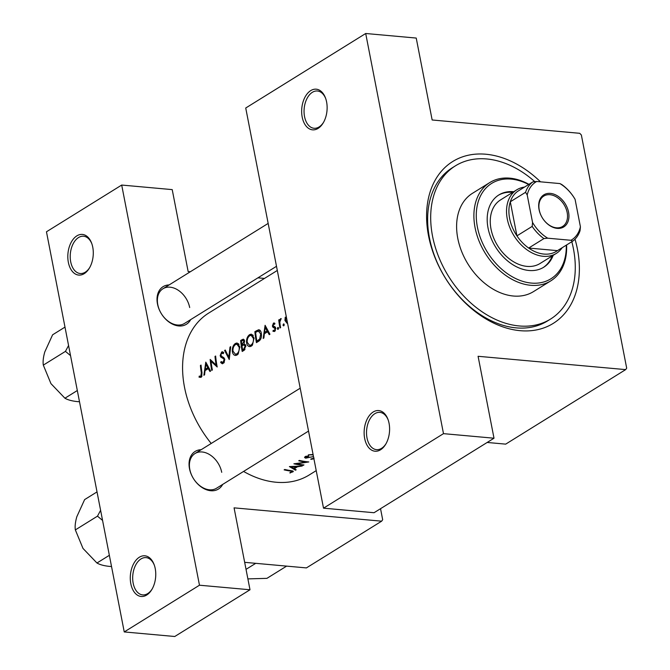 <?xml version="1.0" encoding="UTF-8"?>
<svg xmlns="http://www.w3.org/2000/svg" width="670" height="670" viewBox="0 0 670 670"><rect width="100%" height="100%" fill="white"/><g stroke="black" fill="none" stroke-linecap="round" stroke-linejoin="round"><path stroke-width="1" d="M68.348 262.33A20.418 12.663 95.2 0 1 75.543 236.811A20.418 12.663 95.2 0 1 91.639 243.193A20.418 12.663 95.2 0 1 92.753 247.18A20.418 12.663 95.2 0 1 89.386 268.109A20.418 12.663 95.2 0 1 68.348 262.33M91.84 243.754A18.718 11.608 -84.8 0 0 83.566 236.234A18.718 11.608 -84.8 0 0 70.702 261.819A18.718 11.608 -84.8 0 0 80.199 273.511A18.718 11.608 -84.8 0 0 89.688 267.598M130.817 583.712A20.418 12.663 95.2 0 1 138.02 558.185A20.418 12.663 95.2 0 1 154.108 564.576A20.418 12.663 95.2 0 1 155.222 568.554A20.418 12.663 95.2 0 1 151.864 589.491A20.418 12.663 95.2 0 1 130.817 583.712M154.309 565.137A18.718 11.608 -84.8 0 0 146.035 557.616A18.718 11.608 -84.8 0 0 133.171 583.202A18.718 11.608 -84.8 0 0 142.668 594.893A18.718 11.608 -84.8 0 0 152.157 588.98M302.195 117.091A20.418 12.663 95.2 0 1 309.389 91.564A20.418 12.663 95.2 0 1 325.478 97.954A20.418 12.663 95.2 0 1 326.591 101.932A20.418 12.663 95.2 0 1 323.233 122.87A20.418 12.663 95.2 0 1 302.195 117.091M325.679 98.515A18.718 11.608 -84.8 0 0 317.404 90.994A18.718 11.608 -84.8 0 0 304.54 116.58A18.718 11.608 -84.8 0 0 314.037 128.272A18.718 11.608 -84.8 0 0 323.526 122.359M364.664 438.473A20.418 12.663 95.2 0 1 371.858 412.946A20.418 12.663 95.2 0 1 387.955 419.336A20.418 12.663 95.2 0 1 389.061 423.314A20.418 12.663 95.2 0 1 385.702 444.252A20.418 12.663 95.2 0 1 364.664 438.473M388.156 419.897A18.718 11.608 -84.8 0 0 379.873 412.377A18.718 11.608 -84.8 0 0 367.009 437.954A18.718 11.608 -84.8 0 0 376.507 449.654A18.718 11.608 -84.8 0 0 386.004 443.733M222.691 484.402A22.118 15.72 -121.8 0 1 204.735 489.025A22.118 15.72 -121.8 0 1 189.501 468.69A22.118 15.72 -121.8 0 1 201.151 449.712M221.72 472.325A20.418 14.514 58.2 0 0 194.995 453.54A20.418 14.514 58.2 0 0 189.811 469.444A20.418 14.514 58.2 0 0 216.536 488.229L308.535 431.086M190.665 319.615A22.118 15.72 -121.8 0 1 172.701 324.238A22.118 15.72 -121.8 0 1 157.467 303.904A22.118 15.72 -121.8 0 1 169.116 284.926M189.685 307.538A20.418 14.514 58.2 0 0 162.961 288.753A20.418 14.514 58.2 0 0 157.785 304.657A20.418 14.514 58.2 0 0 184.51 323.442L276.501 266.3M575.019 239.173A95.282 67.729 -121.8 0 1 577.431 249.181A95.282 67.729 -121.8 0 1 520.129 330.678A95.282 67.729 -121.8 0 1 428.524 235.74A95.282 67.729 -121.8 0 1 457.233 159.033A95.282 67.729 -121.8 0 1 540.497 181.821M534.811 181.662A90.182 64.094 58.2 0 0 486.747 158.966A90.182 64.094 58.2 0 0 455.399 165.85L452.351 167.751A90.182 64.094 58.2 0 0 429.47 237.992A90.182 64.094 58.2 0 0 547.507 320.955L550.564 319.062A90.182 64.094 58.2 0 0 571.812 241.719M296.182 469.779L294.264 468.766L297.488 466.764L302.237 466.019L289.415 466.58L295.487 470.214L296.182 469.779M314.088 458.146L310.964 458.942L310.838 459.369L313.736 458.824M313.51 456.672L306.232 457.769L306.073 456.865L308.686 456.262L308.677 455.784L305.16 456.597L304.54 457.484L305.637 458.171L312.639 456.747M306.232 457.769L305.947 456.236M313.074 454.469L308.309 454.855L313.158 454.888M289.993 473.02L293.385 471.328L291.174 470.658A95.282 67.729 -121.8 0 1 284.767 469.469L284.13 469.871A95.282 67.729 58.2 0 0 290.437 471.044L291.869 471.948L289.917 472.635M292.019 470.784L291.869 471.948M293.887 463.807A95.282 67.729 58.2 0 0 303.334 465.34L303.971 464.938A95.282 67.729 -121.8 0 1 296.576 463.858L308.803 461.94A95.282 67.729 -121.8 0 1 299.364 460.407L298.728 460.801A95.282 67.729 58.2 0 0 306.182 462.124L293.887 463.807M283.795 325.796L284.206 324.506L283.452 323.953L283.025 325.243L283.444 325.846M281.199 318.577L279.809 322.077L280.127 324.9A95.282 67.729 -121.8 0 0 280.613 327.605L279.976 327.998A95.282 67.729 58.2 0 1 278.72 319.975L279.365 319.573A95.282 67.729 -121.8 0 0 279.507 320.754L280.613 318.644L281.174 318.694M278.134 329.305L278.553 328.015L277.79 327.471L277.363 328.752L277.79 329.364M274.65 331.474L275.747 328.2L275.295 327.102L273.033 325.578L273.569 324.079L274.574 324.364L274.926 323.409L273.452 323.099L272.405 326.014L272.816 327.102L275.11 328.635L274.424 330.503L273.243 330.293L272.958 331.307L274.65 331.474M269.943 334.238L269.248 334.665L267.565 331.792L264.34 333.794L263.888 337.998L263.193 338.434L265.094 325.302L269.943 334.238M258.645 341.256L256.434 342.621A95.282 67.729 58.2 0 1 254.876 331.65L258.612 329.749C260.136 329.858 261.057 331.156 261.367 333.635C261.794 337.261 260.89 339.807 258.645 341.256M251.3 346.13L252.448 345.1L254.047 338.023L251.309 334.129L249.609 334.632C247.331 336.382 246.326 339.079 246.577 342.722C247.062 345.326 248.218 346.616 250.036 346.599L251.3 346.13M244.131 350.268L242.205 351.465A95.282 67.729 58.2 0 1 240.647 340.486L243.378 339.137L244.567 340.93L244.047 343.777L245.84 345.728L244.131 350.268M237.071 354.974L238.21 353.944L239.818 346.867L237.079 342.973L235.371 343.467C233.101 345.226 232.088 347.923 232.339 351.566C232.825 354.162 233.981 355.46 235.798 355.443L237.071 354.974M229.249 359.514L224.584 350.46L225.271 350.041L228.772 357.202L230.011 347.094L230.698 346.666L229.249 359.514M221.695 353.149L223.227 353.685L223.73 352.654L222.49 351.758L221.661 351.984L220.162 355.628L220.757 357.043L223.671 358.768L224.098 359.69L223.035 362.42L221.15 361.557L220.648 362.487L222.331 363.81L224.073 362.721L224.743 359.304L220.79 355.184L221.695 353.149L223.512 353.107M217.206 366.993L211.042 361.373A95.282 67.729 -121.8 0 0 212.365 369.999L211.728 370.393A95.282 67.729 58.2 0 1 210.171 359.422L216.134 365.041A95.282 67.729 58.2 0 1 215.003 356.415L215.64 356.021A95.282 67.729 -121.8 0 0 217.206 366.993M210.631 371.071L209.936 371.507L208.261 368.626L205.037 370.636L204.576 374.832L203.881 375.267L205.791 362.135L210.631 371.071M201 377.378L201.754 376.59L201.971 372.486A95.282 67.729 -121.8 0 1 201.042 365.083L200.405 365.485A95.282 67.729 58.2 0 0 201.31 372.771L200.816 376.222L200.23 376.347L201.812 376.49L199.266 376.088L199.04 377.168L201 377.378M277.313 270.462L208.697 313.074A95.282 67.729 58.2 0 0 184.518 387.293A95.282 67.729 58.2 0 0 211.209 443.465M243.578 471.437A95.282 67.729 58.2 0 0 309.247 474.955L316.215 470.625M224.199 362.529L222.448 362.571L224.082 362.721M235.354 355.443L235.798 355.443M249.583 346.599L250.036 346.599M275.412 330.595L273.243 330.293M274.022 322.948L274.658 323.208M273.569 324.079L274.574 324.364M278.553 328.015L277.79 327.471L278.31 327.513M284.206 324.506L283.452 323.953L283.963 324.004M285.923 317.262L285.236 317.203L284.934 320.486L287.103 323.309M264.474 278.435L257.925 277.841M190.355 271.735L188.144 271.543L172.215 189.618L121.697 185.054L46.465 231.786L124.243 631.936L199.476 585.212L121.697 185.054M323.518 508.17L443.49 433.649L365.703 33.5L245.731 108.012L323.518 508.17L374.036 512.726L494.008 438.214L478.087 356.289L625.663 369.614L505.691 444.135L487.165 442.46M199.476 585.212L250.002 589.768L234.073 507.852L381.649 521.176L306.416 567.909L244.667 562.331M381.649 521.176L382.679 519.719L380.535 508.697M250.002 589.768L174.761 636.5L124.243 631.936M625.663 369.614L626.684 368.165L581.359 135.005L579.726 133.305L432.15 119.98L416.229 38.064L365.703 33.5M494.008 438.214L443.49 433.649M285.671 320.553L284.934 320.486M287.38 322.245L285.571 320.101L286.266 316.575M284.13 325.344L283.025 325.243M279.415 320.034L278.72 319.975M279.968 320.796L279.507 320.754M278.477 328.853L277.363 328.752M274.666 331.457L272.958 331.307M275.797 328.702L275.11 328.635M275.713 328.057L274.809 327.982M275.646 327.798L273.879 327.638M275.454 327.337L272.816 327.102M273.226 326.089L272.405 326.014M268.553 331.885L267.565 331.792M265.253 327.463L267.054 330.871L264.516 332.454L265.253 327.463L266.208 327.555M268.034 330.963L267.054 330.871M266.25 332.613L264.516 332.454M256.56 331.801L254.876 331.65M258.637 341.256L256.861 341.097A95.282 67.729 -121.8 0 1 255.622 332.37L258.344 331.014L260.663 331.164L256.317 330.754M258.344 331.014L260.731 334.029L259.667 339.045L256.861 341.097M261.426 334.096L260.731 334.029M260.689 339.137L259.667 339.045M247.297 342.789L246.577 342.722M252.799 334.916L249.609 334.632M249.743 335.729L251.149 335.343L253.411 338.417C253.679 341.424 252.891 343.618 251.057 345.017L249.65 345.41L247.213 342.328C247.021 339.355 247.867 337.152 249.743 335.729M254.106 338.484L253.411 338.417M252.414 345.134L251.057 345.017M242.314 340.636L240.647 340.486M241.393 341.214L243.244 340.335L243.939 341.348L241.803 344.723A95.282 67.729 -121.8 0 1 241.393 341.214M244.6 341.407L243.939 341.348M245.555 344.757L242.23 344.455M245.647 344.983L243.729 344.891L245.203 346.13L243.537 349.372L242.632 349.941A95.282 67.729 -121.8 0 1 241.954 345.846L243.729 344.891L241.803 344.723M245.898 346.189L245.203 346.13M244.986 349.505L243.537 349.372M244.383 350.092L242.632 349.941M233.068 351.633L232.339 351.566M238.57 343.76L235.371 343.467M235.505 344.573L236.912 344.187L239.182 347.261C239.441 350.259 238.654 352.462 236.828 353.852L235.413 354.254L232.984 351.164C232.783 348.191 233.629 345.996 235.505 344.573M239.868 347.32L239.182 347.261M238.185 353.978L236.828 353.852M225.497 350.544L224.584 350.46M229.416 357.261L228.772 357.202M230.622 347.144L230.011 347.094M224.031 362.797L220.648 362.487M224.793 359.748L224.098 359.69M224.634 358.852L223.671 358.768M223.462 357.294L220.757 357.043M220.924 355.695L220.162 355.628M223.244 352.127L221.661 351.984M216.854 365.108L216.134 365.041M215.681 356.474L215.003 356.415M212.432 361.498L211.042 361.373M209.249 368.718L208.261 368.626M205.95 364.304L207.75 367.713L205.204 369.287L205.95 364.304L206.904 364.388M208.73 367.797L207.75 367.713M206.946 369.446L205.204 369.287M292.555 470.876L292.782 472.057M201.084 365.544L200.405 365.485M201.042 377.352L199.04 377.168M201.896 376.314L200.816 376.222M305.311 456.505L305.637 458.171M308.594 455.784L308.686 456.262M303.242 464.871L303.334 465.34M306.081 461.638L306.182 462.124M294.138 468.112L294.264 468.766M295.311 469.335L295.487 470.214M291.316 466.965L296.19 466.831L293.644 468.414L291.232 466.538M513.731 191.72A42.537 30.234 58.2 0 0 513.622 191.704A42.537 30.234 58.2 0 0 498.84 194.962A42.537 30.234 58.2 0 0 490.909 237.766A42.537 30.234 58.2 0 0 528.94 270.479A42.537 30.234 58.2 0 0 543.722 267.229A42.537 30.234 58.2 0 0 553.227 255.312M512.709 192.349A42.537 30.234 58.2 0 0 512.609 192.34A42.537 30.234 58.2 0 0 498.329 195.28M528.622 184.518A56.146 39.907 58.2 0 0 511.177 179.108A56.146 39.907 58.2 0 0 477.409 227.13A56.146 39.907 58.2 0 0 531.385 283.083A56.146 39.907 58.2 0 0 566.284 245.153M566.586 244.969A57.855 41.121 -121.8 0 1 550.79 280.864A57.855 41.121 -121.8 0 1 530.673 285.286A57.855 41.121 -121.8 0 1 478.958 240.806A57.855 41.121 -121.8 0 1 489.745 182.583A57.855 41.121 -121.8 0 1 509.853 178.161A57.855 41.121 -121.8 0 1 528.923 184.334M489.745 182.583L472.459 193.32A57.855 41.121 58.2 0 0 461.672 251.543A57.855 41.121 58.2 0 0 513.396 296.023A57.855 41.121 58.2 0 0 533.504 291.601L550.79 280.864M455.399 165.85A90.182 64.094 58.2 0 0 438.59 256.61A90.182 64.094 58.2 0 0 519.208 325.955A90.182 64.094 58.2 0 0 550.564 319.062M562.18 247.699A37.436 26.607 -121.8 0 1 556.284 253.419L540.012 263.519A37.436 26.607 -121.8 0 1 527.005 266.384A37.436 26.607 -121.8 0 1 493.539 237.599A37.436 26.607 -121.8 0 1 500.515 199.928L516.779 189.819A37.436 26.607 -121.8 0 1 524.518 187.064M543.211 267.539A42.537 30.234 58.2 0 0 552.214 255.948M255.731 563.328L246.032 569.349M286.626 566.117L266.928 578.352L247.883 578.888M100.601 510.314L97.485 516.16L75.35 529.903C74.814 526.419 75.308 522.022 76.824 516.721L84.629 499.594L97.024 491.897M97.485 516.16L102.56 520.406M109.344 555.313L96.957 563.009L82.988 548.42L75.35 529.903M111.53 566.527L109.243 566.368C103.909 565.798 99.813 564.676 96.957 563.009M68.566 345.527L65.451 351.373L70.534 355.619M64.99 327.111L52.603 334.807L44.789 351.934C43.274 357.236 42.779 361.632 43.316 365.116L65.451 351.373M77.318 390.526L64.931 398.223L50.954 383.634L43.316 365.116M79.496 401.74L77.209 401.581C71.874 401.012 67.779 399.889 64.931 398.223M539.057 209.551A18.886 13.425 -121.8 0 1 550.413 193.395A18.886 13.425 -121.8 0 1 568.57 212.214A18.886 13.425 -121.8 0 1 557.214 228.37A18.886 13.425 -121.8 0 1 539.057 209.551M567.163 212.524A17.864 12.697 58.2 0 0 543.78 196.084A17.864 12.697 58.2 0 0 539.25 210.003A17.864 12.697 58.2 0 0 562.632 226.443A17.864 12.697 58.2 0 0 567.163 212.524M527.215 194.987L525.556 192.315A35.728 25.393 -121.8 0 1 532.91 181.863L517.659 191.335A35.728 25.393 58.2 0 0 510.306 201.787A35.728 25.393 58.2 0 0 509.627 218.47A35.728 25.393 58.2 0 0 516.93 235.865A35.728 25.393 58.2 0 0 528.68 248.051A35.728 25.393 58.2 0 0 557.44 250.647L572.691 241.175L570.915 240.287A34.028 24.187 58.2 0 0 580.413 226.778L575.078 199.308A34.028 24.187 58.2 0 0 559.894 183.572L536.712 181.478A34.028 24.187 58.2 0 0 527.215 194.987L532.558 222.457A34.028 24.187 58.2 0 0 547.733 238.193L570.915 240.287M556.284 253.419A37.436 26.607 -121.8 0 1 507.282 218.981A37.436 26.607 -121.8 0 1 516.779 189.819M525.556 192.315L510.306 201.787L516.93 235.865L532.181 226.393L532.558 222.457M547.733 238.193L543.931 238.579L528.68 248.051L557.44 250.647M559.894 183.572L561.669 184.459A35.728 25.393 -121.8 0 1 573.419 196.637L575.078 199.308M580.413 226.778L580.044 230.715A35.728 25.393 -121.8 0 1 572.691 241.175M532.91 181.863L536.712 181.478M543.931 238.579A35.728 25.393 -121.8 0 1 532.181 226.393M259.365 340.745L257.682 340.586M244.257 339.824L242.029 339.623M224.224 358.006L222.122 357.814M290.336 470.541L290.437 471.044M202.022 372.838L201.31 372.771M273.921 323.987L274.683 324.062M273.93 330.628L275.328 330.754M251.149 335.343L253.268 335.536M249.684 345.41L251.97 345.62M243.244 340.335L244.483 340.444M236.912 344.187L239.031 344.38M235.455 354.254L237.733 354.464M305.662 457.401L305.478 456.421M300.194 388.198L194.995 453.54M162.961 288.753L268.168 223.411"/></g></svg>

